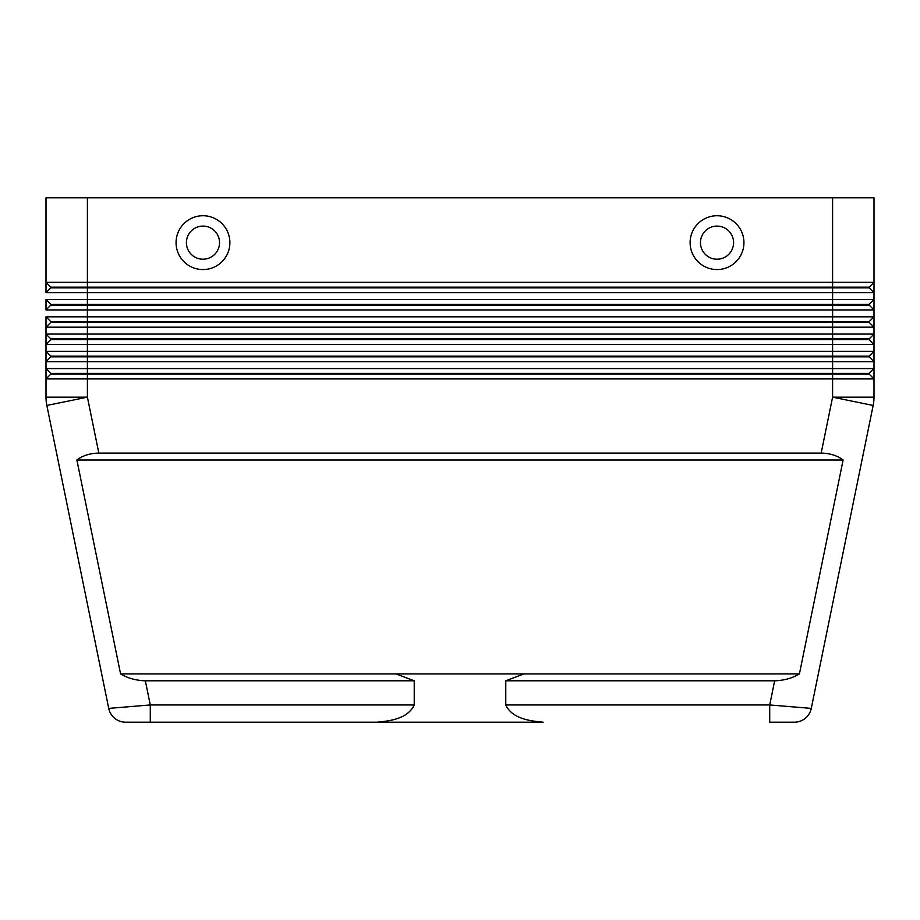 <?xml version="1.0" encoding="UTF-8"?>
<svg xmlns="http://www.w3.org/2000/svg" width="920" height="920" viewBox="0 0 920 920"><rect width="100%" height="100%" fill="white"/><g stroke="black" fill="none" stroke-linecap="round" stroke-linejoin="round"><path stroke-width="1.38" d="M874 299.575L874 292.675L869.17 287.845L50.83 287.845L46 292.675L874 292.675L874 299.575L869.17 304.405L50.83 304.405L50.83 305.095L869.17 305.095L874 309.925L874 299.575L46 299.575L50.83 304.405M50.83 305.095L46 309.925L874 309.925L874 316.825L46 316.825L46 327.175L874 327.175L874 309.925M46 299.575L46 309.925M874 316.825L869.17 321.655L50.83 321.655L46 316.825M50.83 321.655L50.83 322.345L869.17 322.345L874 327.175L874 334.075L874 327.175M874 334.075L869.17 338.905L87.4 338.905L87.4 334.075L46 334.075L46 344.425L874 344.425L874 334.075L87.4 334.075L87.4 322.345M46 327.175L46 334.075L46 327.175L50.83 322.345M874 351.325L46 351.325L46 361.675L874 361.675L874 344.425L874 351.325L869.17 356.155L50.83 356.155L46 351.325L46 344.425L46 351.325M46 344.425L50.83 339.595L869.17 339.595L874 344.425M87.4 338.905L50.83 338.905L46 334.075M874 368.575L46 368.575L46 378.925L874 378.925L874 361.675L874 368.575L869.17 373.405L50.83 373.405L46 368.575L46 361.675L46 368.575M50.83 356.155L50.83 356.845L869.17 356.845L874 361.675M50.83 356.845L46 361.675M50.83 373.405L50.83 374.095L869.17 374.095L874 378.925L874 397.164L874 378.925M50.83 374.095L46 378.925L46 397.164L46 378.925M150.282 722.2L376.843 722.2L125.637 722.2L150.282 722.2L150.282 704.95L145.349 680.8C135.999 680.501 127.742 678.201 120.577 673.9L76.877 460C82.846 455.538 90.16 453.238 98.831 453.1L87.4 397.164L46.839 405.455L79.327 564.466L46.839 405.455A41.4 41.4 0 0 1 46 397.164L87.4 397.164L87.4 374.095M98.831 453.1L821.169 453.1C829.84 453.238 837.154 455.538 843.122 460L799.422 673.9C792.258 678.201 784.001 680.501 774.651 680.8L505.77 680.8L505.77 704.95C512.474 719.29 531.185 721.027 543.156 722.2L376.843 722.2C388.815 721.038 407.525 719.29 414.23 704.95L414.23 680.8L396.014 673.9L523.986 673.9L505.77 680.8M832.6 374.095L832.6 397.164L874 397.164A41.4 41.4 0 0 1 873.16 405.455L811.268 708.4L873.16 405.455L832.6 397.164L821.169 453.1M46 197.8L832.6 197.8L832.6 282.325L46 282.325L46 197.8L46 292.675M874 292.675L874 197.8L832.6 197.8M229.885 242.65A26.91 26.91 0 0 0 202.975 215.74A26.91 26.91 0 0 0 176.065 242.65A26.91 26.91 0 0 0 202.975 269.56A26.91 26.91 0 0 0 229.885 242.65M743.935 242.65A26.91 26.91 0 0 0 717.025 215.74A26.91 26.91 0 0 0 690.115 242.65A26.91 26.91 0 0 0 717.025 269.56A26.91 26.91 0 0 0 743.935 242.65M121.9 287.155L121.9 287.845M121.9 321.655L121.9 322.345M121.9 338.905L121.9 339.595M121.9 356.155L121.9 356.845M121.9 373.405L121.9 374.095M109.687 287.155L109.687 287.845M92.713 287.155L92.713 287.845M774.651 680.8L769.718 704.95L769.718 722.2L794.362 722.2A17.25 17.25 0 0 0 811.268 708.4A17.25 17.25 0 0 1 794.362 722.2M874 197.8L874 282.325L869.17 287.155L50.83 287.155L46 282.325M874 282.325L832.6 282.325L832.6 287.155M523.986 673.9L799.422 673.9M76.877 460L843.122 460M120.577 673.9L396.014 673.9M811.268 708.4L769.718 704.95L505.77 704.95M414.23 704.95L150.282 704.95L150.282 717.244M62.709 483.126L108.732 708.4A17.25 17.25 0 0 0 125.637 722.2A17.25 17.25 0 0 1 108.732 708.4L90.287 618.125M150.282 704.95L108.732 708.4M414.23 680.8L145.349 680.8M219.535 242.65A16.56 16.56 0 0 0 202.975 226.09A16.56 16.56 0 0 0 186.415 242.65A16.56 16.56 0 0 0 202.975 259.21A16.56 16.56 0 0 0 219.535 242.65M733.585 242.65A16.56 16.56 0 0 0 717.025 226.09A16.56 16.56 0 0 0 700.465 242.65A16.56 16.56 0 0 0 717.025 259.21A16.56 16.56 0 0 0 733.585 242.65M832.6 287.845L832.6 321.655M87.4 304.405L87.4 287.845M87.4 305.095L87.4 321.655M832.6 322.345L832.6 338.905M832.6 339.595L832.6 356.155M87.4 356.155L87.4 339.595M832.6 356.845L832.6 373.405M87.4 373.405L87.4 356.845M87.4 287.155L87.4 197.8M108.1 374.095L108.1 373.405L108.1 374.095M108.1 356.845L108.1 356.155L108.1 356.845M108.1 339.595L108.1 338.905L108.1 339.595M108.1 322.345L108.1 321.655L108.1 322.345"/></g></svg>
